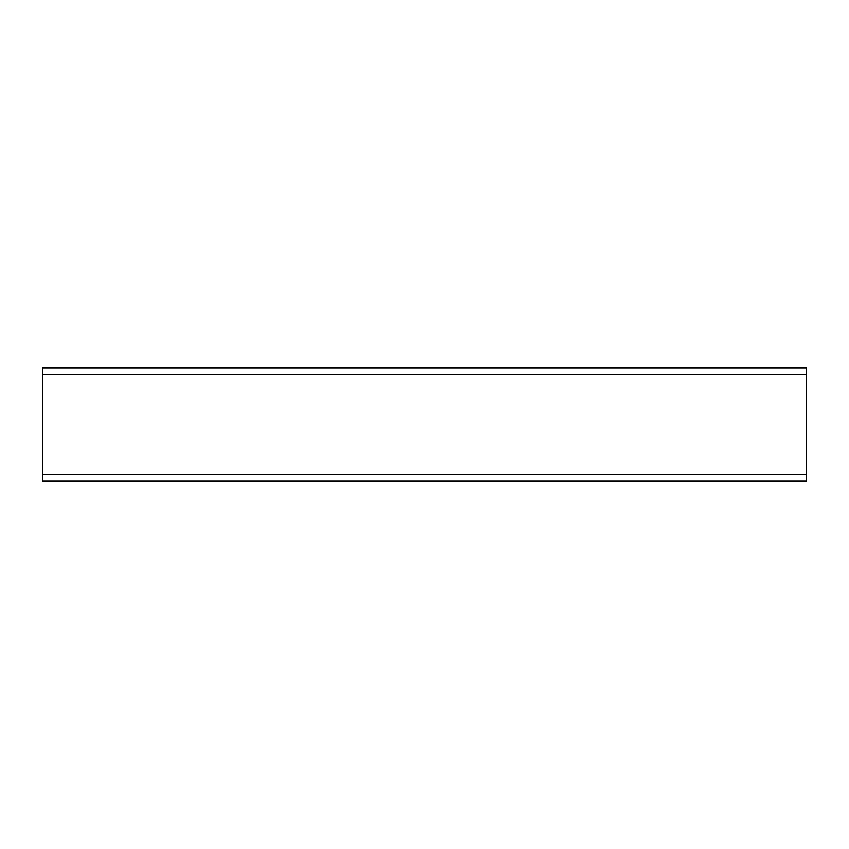 <?xml version="1.0" encoding="UTF-8"?>
<svg xmlns="http://www.w3.org/2000/svg" width="849" height="849" viewBox="0 0 849 849"><rect width="100%" height="100%" fill="white"/><g stroke="black" fill="none" stroke-linecap="round" stroke-linejoin="round"><path stroke-width="1.27" d="M42.45 480.905L806.55 480.905L806.55 368.095L42.45 368.095L42.45 480.905M42.45 474.633L806.55 474.633M42.45 374.367L806.55 374.367"/></g></svg>
